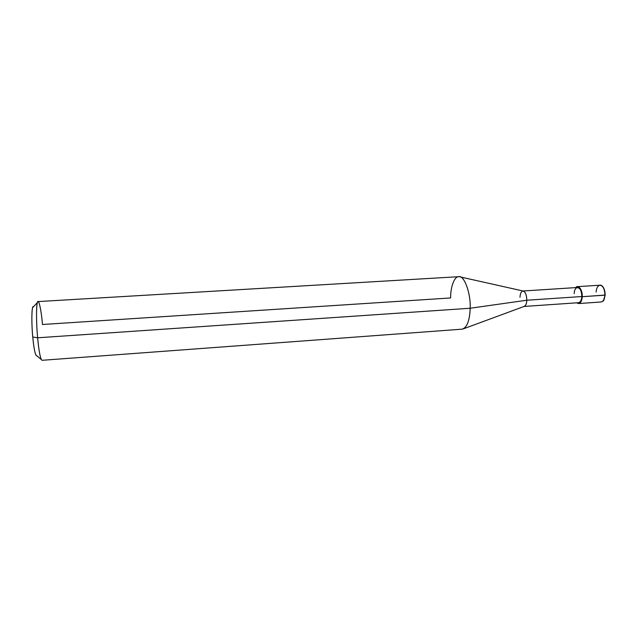 <?xml version="1.0" encoding="UTF-8"?>
<svg xmlns="http://www.w3.org/2000/svg" width="637" height="637" viewBox="0 0 637 637"><rect width="100%" height="100%" fill="white"/><g stroke="black" fill="none" stroke-linecap="round" stroke-linejoin="round"><path stroke-width="0.96" d="M602.769 286.785C604.441 288.967 605.206 291.73 605.086 295.066L582.25 296.699C581.47 302.471 579.622 304.51 576.7 302.83L578.587 303.546C580.729 303.005 581.947 300.72 582.25 296.699C582.035 290.576 580.434 287.223 577.464 286.65L575.681 287.613C578.38 284.014 582.68 290.169 582.25 296.699L604.927 295.178C604.72 289.094 603.072 285.774 599.966 285.209C597.713 285.758 596.431 288.043 596.113 292.057M605.142 295.106C605.118 286.976 601.105 284.588 599.966 285.209C603.072 285.774 604.72 289.094 604.927 295.178L605.086 295.066M605.078 295.154L603.653 300.059M578.587 303.546L601.089 301.994C603.319 301.444 604.601 299.175 604.927 295.178C604.601 299.175 603.319 301.444 601.089 301.994L603.175 300.895C603.558 301.452 604.21 299.525 605.142 295.122M32.758 336.981C33.96 349.132 35.266 355.382 36.675 355.725L35.831 355.032C34.613 351.911 33.586 345.891 32.758 336.981C31.619 325.618 31.563 309.789 32.67 307.615L33.419 306.819C31.778 304.462 31.285 322.242 32.758 336.981L37.631 337.793C35.951 320.841 36.333 299.772 38.077 301.58L458.672 276.697C463.887 274.706 470.95 293.012 470.178 308.244C470.934 293.792 464.389 275.765 459.301 276.713C454.667 275.495 450.463 286.761 450.606 297.957L42.464 324.496C41.301 309.869 38.507 297.479 37.416 302.527C36.158 305.035 36.277 324.09 37.631 337.793L32.758 336.981M523.081 290.998L577.512 287.494C580.188 288.012 581.621 291.029 581.82 296.539C582.393 286.873 574.431 284.102 574.208 293.689M460.089 276.896L523.184 291.021C525.437 291.921 526.648 294.987 526.807 300.226L581.82 296.539L526.807 300.226C526.592 294.636 525.286 291.563 522.889 291.013C521.162 291.499 520.19 293.585 519.991 297.272M523.917 306.461C525.636 305.983 526.6 303.905 526.807 300.226L470.178 308.244L37.631 337.793L470.178 308.244L526.807 300.226C526.64 303.61 525.772 305.672 524.211 306.413L463.553 328.788M581.82 296.539C581.549 300.162 580.45 302.217 578.523 302.702L524.108 306.453M462.788 329.066C467.295 326.869 469.756 319.925 470.178 308.244C469.668 320.674 467.001 327.649 462.167 329.162L41.986 360.303C40.41 359.125 38.961 351.624 37.631 337.793C38.61 348.535 39.805 355.749 41.206 359.443L35.831 355.032M599.966 285.209L577.464 286.65M37.416 302.527L32.67 307.615"/></g></svg>
